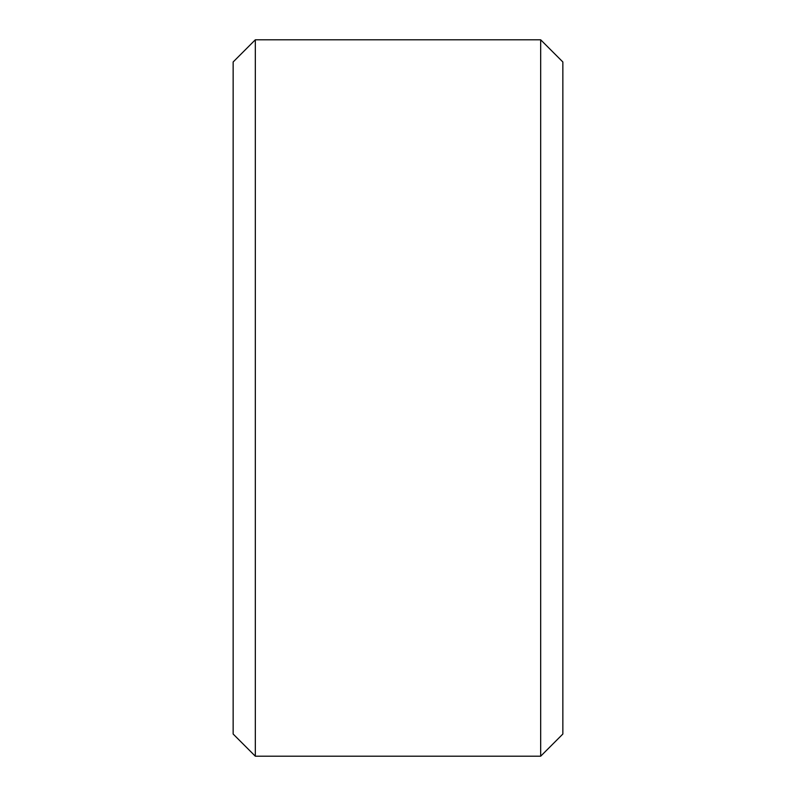 <?xml version="1.0" encoding="UTF-8"?>
<svg xmlns="http://www.w3.org/2000/svg" width="796" height="796" viewBox="0 0 796 796"><rect width="100%" height="100%" fill="white"/><g stroke="black" fill="none" stroke-linecap="round" stroke-linejoin="round"><path stroke-width="1.19" d="M233.148 61.969L233.148 734.031L255.317 756.2L255.317 39.8L233.148 61.969M540.683 756.2L540.683 39.8L562.852 61.969L562.852 734.031L540.683 756.2L255.317 756.2M540.683 39.8L255.317 39.8"/></g></svg>

